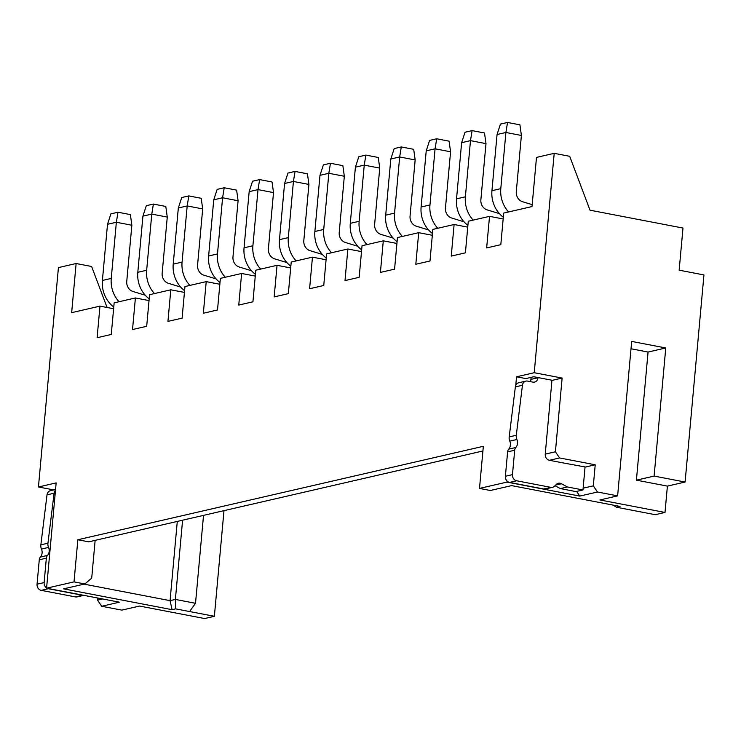 <?xml version="1.0" encoding="UTF-8"?>
<svg xmlns="http://www.w3.org/2000/svg" width="741" height="741" viewBox="0 0 741 741"><rect width="100%" height="100%" fill="white"/><g stroke="black" fill="none" stroke-linecap="round" stroke-linejoin="round"><path stroke-width="1.11" d="M555.62 485.096L561.437 483.753L567.402 486.957L582.972 489.949L585.066 466.941M538.022 377.558L538.003 377.734A5.372 4.631 -103 0 1 534.557 382.087A5.372 4.631 -103 0 1 532.872 382.115L527.546 381.087A5.372 4.631 77 0 0 525.86 381.115A5.372 4.631 77 0 0 522.442 385.274L516.282 435.273A7.169 6.178 77 0 0 516.885 439.487A7.169 6.178 -103 0 1 515.829 447.499A4.835 4.168 77 0 0 514.689 450.222L512.466 474.629A5.372 4.631 77 0 0 516.644 480.779L550.832 487.346A5.372 4.631 77 0 0 552.517 487.319A5.372 4.631 77 0 0 554.5 486.207L556.361 484.364A5.372 4.631 -103 0 1 558.343 483.252A5.372 4.631 -103 0 1 560.029 483.225A5.372 4.631 -103 0 1 561.437 483.753M534.233 372.714L562.132 378.067L555.417 451.778L559.585 457.938L595.227 464.783L593.309 485.846L597.478 492.005L617.623 495.868L599.923 499.953L665.001 512.448L655.257 514.689L616.521 507.252L620.06 506.436L511.596 485.614L490.347 490.505L479.501 488.421L483.336 446.304L77.851 539.754L74.017 581.88L46.572 588.197L56.159 482.9L38.449 486.976L58.419 267.594L76.128 263.509L71.655 312.656L99.979 306.126L97.108 337.72L111.27 334.45L114.151 302.856L135.399 297.965L132.519 329.55L146.69 326.29L149.562 294.696L170.81 289.805L167.938 321.39L182.101 318.13L184.972 286.535L206.22 281.636L203.349 313.23L217.511 309.97L220.383 278.375L241.631 273.475L238.759 305.07L252.922 301.8L255.802 270.215L277.051 265.315L274.17 296.909L288.342 293.64L291.213 262.055L312.461 257.155L309.59 288.749L323.752 285.48L326.624 253.894L347.872 248.995L345 280.589L359.163 277.319L362.043 245.725L383.292 240.834L380.411 272.419L394.573 269.159L397.454 237.565L418.702 232.674L415.821 264.259L429.993 260.999L432.864 229.404L454.113 224.504L451.241 256.099L465.404 252.838L468.275 221.244L489.523 216.344L486.652 247.939L500.814 244.669L503.695 213.084L532.019 206.554L536.493 157.407L554.203 153.331L534.233 372.714L516.533 376.798L515.745 385.44M255.265 276.097L241.631 273.475M617.623 495.868L631.684 341.425L665.77 347.964L654.108 476.083L685.101 482.039L703.95 274.939L679.154 270.178L682.989 228.052L590.021 210.203L569.699 156.305L554.203 153.331M99.979 306.126L113.614 308.738M290.676 267.936L277.051 265.315M219.855 284.257L206.22 281.636M361.506 251.607L347.872 248.995M326.096 259.767L312.461 257.155M503.158 218.966L489.523 216.344M467.747 227.126L454.113 224.504M396.917 243.446L383.292 240.834M432.327 235.286L418.702 232.674M479.501 488.421L506.946 482.104L579.777 496.081L576.609 491.413M510.438 443.711L510.197 446.415M507.048 481.02L506.946 482.104M184.435 292.417L170.81 289.805M149.024 300.577L135.399 297.965M107.075 307.487L91.615 266.482L76.128 263.509M38.449 486.976L53.769 489.921M223.986 510.66L214.371 616.299L204.627 618.54L139.549 606.055L121.839 610.13L101.702 606.268L97.525 600.108L97.719 598.024M46.572 588.197L119.403 602.183L101.702 606.268M74.017 581.88L84.863 583.954L91.708 578.128L95.144 540.356M482.91 450.982L88.698 541.838L77.851 539.754M562.132 378.067L552.388 380.318L533.798 376.743L525.823 378.577L516.533 376.798M97.525 600.108L102.554 598.95M84.863 583.954L63.624 588.854L172.088 609.676L175.626 608.861L214.371 616.299M563.04 462.717A5.372 4.631 -103 0 1 561.808 462.671L585.492 467.025L595.227 464.783M593.309 485.846L583.13 488.189M597.478 492.005L579.777 496.081M555.417 451.778L545.237 454.131L551.656 383.643A35.837 30.89 77 0 0 551.813 380.207M559.585 457.938L549.405 460.291A5.372 4.631 -103 0 1 545.237 454.131M560.567 462.43L549.405 460.291M685.101 482.039L667.4 486.115L665.001 512.448M667.4 486.115L636.408 480.168L654.108 476.083M636.408 480.168L648.069 352.049L665.77 347.964M648.069 352.049L631.008 348.77M55.556 489.505L50.444 490.69A5.372 4.631 77 0 0 47.016 494.849L40.857 544.848A7.169 6.178 77 0 0 41.468 549.053A7.169 6.178 -103 0 1 40.412 557.065A4.835 4.168 77 0 0 39.273 559.798L37.05 584.195A5.372 4.631 77 0 0 41.218 590.355L75.406 596.913A5.372 4.631 77 0 0 77.092 596.885L83.789 595.347M55.492 490.209A5.372 4.631 77 0 0 54.102 493.219L47.943 543.209A7.169 6.178 77 0 0 48.545 547.423A7.169 6.178 -103 0 1 47.489 555.435A4.835 4.168 77 0 0 46.35 558.168L44.136 582.565A5.372 4.631 77 0 0 46.59 588.002M47.1 588.298A5.372 4.631 77 0 0 48.304 588.715L82.492 595.282A5.372 4.631 77 0 0 83.724 595.329M203.525 515.375L195.522 603.294L189.576 611.538M175.626 608.861L175.385 599.432L195.522 603.294M182.592 520.201L175.385 599.432L170.069 600.655L84.066 584.14M172.088 609.676L170.069 600.655L177.284 521.423M554.99 485.726L560.326 488.588L575.887 491.579L582.972 489.949M525.86 381.115L518.783 382.745A5.372 4.631 77 0 0 515.356 386.913L509.197 436.912A7.169 6.178 77 0 0 509.799 441.117A7.169 6.178 -103 0 1 508.743 449.129A4.835 4.168 77 0 0 507.613 451.862L505.39 476.259A5.372 4.631 77 0 0 509.558 482.419L543.746 488.977A5.372 4.631 77 0 0 545.432 488.949L552.517 487.319M531.102 377.364L530.917 379.373A5.372 4.631 -103 0 1 530.232 381.606M616.521 507.252L613.205 505.121M145.255 295.224L132.954 291.482A8.957 7.725 -103 0 1 126.748 281.404L131.852 225.236L116.356 222.263L111.252 278.421A26.88 23.166 77 0 0 119.051 301.735M180.674 287.063L168.364 283.312A8.957 7.725 -103 0 1 162.159 273.234L167.271 217.076L165.789 206.452L153.396 204.071L146.31 205.702L142.92 216.14L137.807 272.299A26.88 23.166 77 0 0 149.182 298.836M560.326 488.588L567.402 486.957M111.252 278.421L102.397 280.469A26.88 23.166 77 0 0 113.771 306.996M102.397 280.469L107.51 224.301L116.356 222.263L117.986 212.232L130.379 214.612L131.852 225.236M167.271 217.076L151.775 214.103L146.662 270.261A26.88 23.166 77 0 0 154.461 293.566M142.92 216.14L151.775 214.103L153.396 204.071M107.51 224.301L110.9 213.862L117.986 212.232M216.085 278.903L203.775 275.152A8.957 7.725 -103 0 1 197.569 265.074L202.682 208.916L187.186 205.942L188.807 195.911L181.73 197.541L178.331 207.98L173.218 264.139A26.88 23.166 77 0 0 184.602 290.676M188.807 195.911L201.209 198.292L202.682 208.916M189.872 285.405A26.88 23.166 77 0 1 182.073 262.101L187.186 205.942L178.331 207.98M251.495 270.743L239.186 266.992A8.957 7.725 -103 0 1 232.98 256.914L238.093 200.755L222.596 197.773L224.217 187.751L217.141 189.381L213.741 199.82L208.638 255.978A26.88 23.166 77 0 0 220.012 282.516M224.217 187.751L236.62 190.131L238.093 200.755M225.283 277.245A26.88 23.166 77 0 1 217.484 253.941L222.596 197.773L213.741 199.82M286.915 262.583L274.605 258.831A8.957 7.725 -103 0 1 268.399 248.754L273.512 192.586L258.016 189.613L259.637 179.591L252.551 181.221L249.161 191.66L244.048 247.818A26.88 23.166 77 0 0 255.423 274.346M259.637 179.591L272.03 181.971L273.512 192.586M260.702 269.085A26.88 23.166 77 0 1 252.903 245.78L258.016 189.613L249.161 191.66M322.326 254.422L310.016 250.671A8.957 7.725 -103 0 1 303.81 240.593L308.923 184.426L293.427 181.452L295.048 171.421L287.962 173.061L284.572 183.49L279.459 239.658A26.88 23.166 77 0 0 290.833 266.186M295.048 171.421L307.441 173.802L308.923 184.426M296.113 260.925A26.88 23.166 77 0 1 288.314 237.62L293.427 181.452L284.572 183.49M357.736 246.262L345.426 242.511A8.957 7.725 -103 0 1 339.221 232.433L344.333 176.265L328.837 173.292L330.458 163.261L323.382 164.9L319.982 175.33L314.869 231.498A26.88 23.166 77 0 0 326.253 258.025M330.458 163.261L342.861 165.641L344.333 176.265M331.523 252.764A26.88 23.166 77 0 1 323.724 229.451L328.837 173.292L319.982 175.33M393.147 238.093L380.846 234.351A8.957 7.725 -103 0 1 374.64 224.264L379.744 168.105L364.248 165.132L365.878 155.101L358.792 156.731L355.402 167.17L350.289 223.337A26.88 23.166 77 0 0 361.664 249.865M365.878 155.101L378.271 157.481L379.744 168.105M366.934 244.595A26.88 23.166 77 0 1 359.144 221.29L364.248 165.132L355.402 167.17M428.567 229.932L416.257 226.181A8.957 7.725 -103 0 1 410.051 216.103L415.164 159.945L399.668 156.972L401.289 146.94L394.203 148.571L390.813 159.009L385.7 215.168A26.88 23.166 77 0 0 397.074 241.705M401.289 146.94L413.682 149.321L415.164 159.945M402.354 236.435A26.88 23.166 77 0 1 394.555 213.13L399.668 156.972L390.813 159.009M463.977 221.772L451.667 218.021A8.957 7.725 -103 0 1 445.461 207.943L450.574 151.785L435.078 148.811L436.699 138.78L429.613 140.41L426.223 150.849L421.11 207.008A26.88 23.166 77 0 0 432.485 233.545M436.699 138.78L449.092 141.161L450.574 151.785M437.764 228.274A26.88 23.166 77 0 1 429.965 204.97L435.078 148.811L426.223 150.849M499.388 213.612L487.078 209.86A8.957 7.725 -103 0 1 480.872 199.783L485.985 143.624L470.489 140.642L472.11 130.62L465.033 132.25L461.634 142.689L456.53 198.847A26.88 23.166 77 0 0 467.904 225.384M472.11 130.62L484.512 133L485.985 143.624M473.175 220.114A26.88 23.166 77 0 1 465.376 196.81L470.489 140.642L461.634 142.689M532.195 204.655L522.498 201.7A8.957 7.725 -103 0 1 516.292 191.623L521.395 135.455L505.908 132.482L507.529 122.46L500.444 124.09L497.054 134.529L491.941 190.687A26.88 23.166 77 0 0 503.315 217.215M507.529 122.46L519.923 124.831L521.395 135.455M508.595 211.954A26.88 23.166 77 0 1 500.796 188.649L505.908 132.482L497.054 134.529M82.492 595.282L75.406 596.913M41.218 590.355L48.304 588.715M44.136 582.565L37.05 584.195M39.273 559.798L46.35 558.168M47.489 555.435L40.412 557.065M41.468 549.053L48.545 547.423M47.943 543.209L40.857 544.848M47.016 494.849L54.102 493.219M550.832 487.346L543.746 488.977M509.558 482.419L516.644 480.779M512.466 474.629L505.39 476.259M507.613 451.862L514.689 450.222M515.829 447.499L508.743 449.129M509.799 441.117L516.885 439.487M516.282 435.273L509.197 436.912M515.356 386.913L522.442 385.274M530.917 379.373L538.003 377.734M146.662 270.261L137.807 272.299M182.073 262.101L173.218 264.139M217.484 253.941L208.638 255.978M252.903 245.78L244.048 247.818M288.314 237.62L279.459 239.658M323.724 229.451L314.869 231.498M359.144 221.29L350.289 223.337M394.555 213.13L385.7 215.168M429.965 204.97L421.11 207.008M465.376 196.81L456.53 198.847M500.796 188.649L491.941 190.687"/></g></svg>
